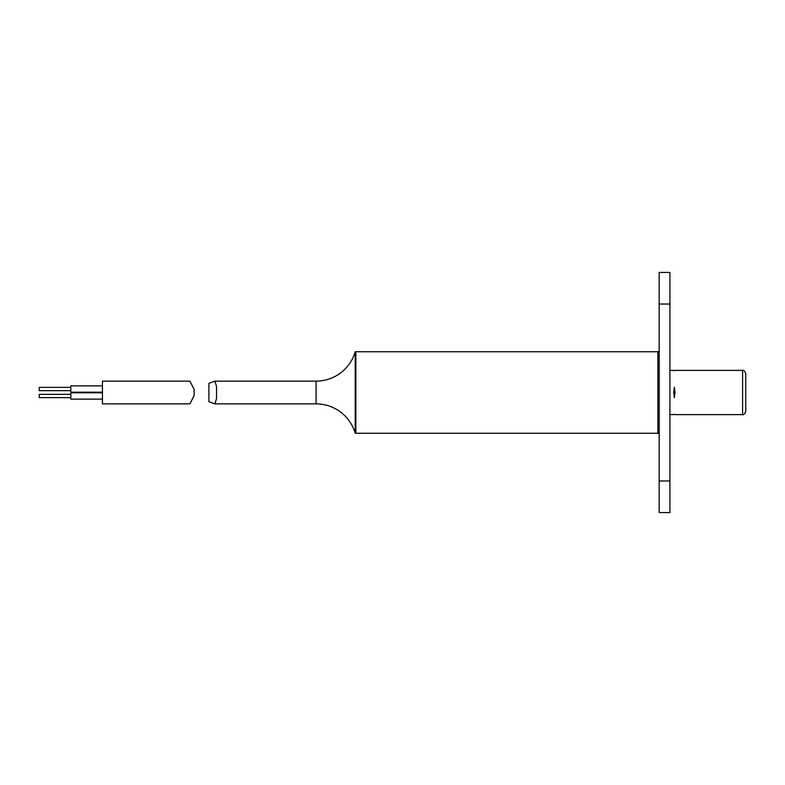 <?xml version="1.0" encoding="UTF-8"?>
<svg xmlns="http://www.w3.org/2000/svg" width="785" height="785" viewBox="0 0 785 785"><rect width="100%" height="100%" fill="white"/><g stroke="black" fill="none" stroke-linecap="round" stroke-linejoin="round"><path stroke-width="1.18" d="M657.909 433.261L657.909 351.739L355.212 351.739L355.212 433.261L355.85 433.261L355.85 351.739L355.85 433.261L657.909 433.261A1.266 1.266 0 0 1 659.174 434.527M657.909 351.739A1.266 1.266 0 0 0 659.174 350.473M669.919 272.434L659.174 272.434L669.919 272.434L669.919 512.566L659.174 512.566L669.919 512.566M659.174 272.434L659.174 512.566M742.59 370.383C743.454 369.794 744.504 370.844 745.75 373.542L745.75 411.458C744.504 414.156 743.454 415.206 742.59 414.617L742.59 370.383L674.972 370.383C674.551 370.883 674.129 370.883 673.707 370.383L669.919 370.383M674.972 392.5L674.344 387.25L673.707 392.5L674.325 387.25L674.972 392.5L674.344 397.75L673.707 392.5L674.344 397.75M669.919 414.617L673.707 414.617C674.129 414.117 674.551 414.117 674.972 414.617L674.953 414.451M194.15 395.581L189.872 403.873L102.442 403.873L102.442 381.127L189.872 381.127L194.15 389.419L194.15 395.581L194.15 389.419M70.846 387.378L39.25 387.378L39.25 390.665L70.846 390.665M70.846 385.867L102.442 385.867L70.846 385.867L70.846 392.186L102.442 392.186M70.846 394.335L39.25 394.335L39.25 397.622L70.846 397.622M102.442 392.814L70.846 392.814L70.846 399.133L102.442 399.133M214.904 381.127L216.542 386.406L216.542 398.594L214.904 403.873L316.08 403.873L316.08 381.127L214.904 381.127L208.898 383.325L208.898 401.675L214.904 403.873M355.212 351.739A40.761 40.761 0 0 1 316.08 381.127M355.212 433.261A40.761 40.761 0 0 0 316.08 403.873M659.174 304.03L669.919 304.03M659.174 480.969L669.919 480.969M742.59 414.617L674.972 414.617"/></g></svg>
